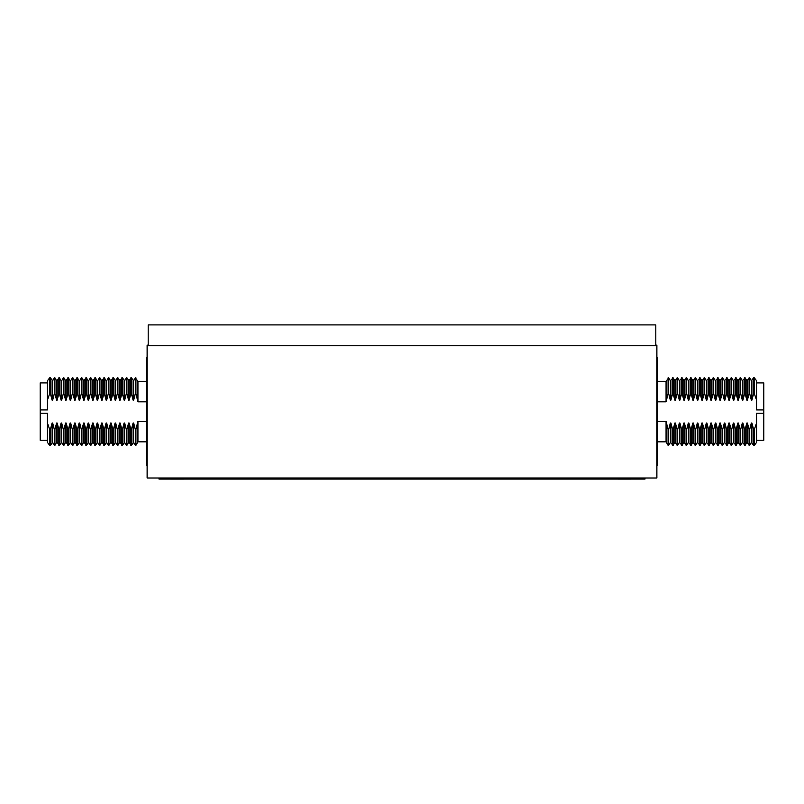 <?xml version="1.0" encoding="UTF-8"?>
<svg xmlns="http://www.w3.org/2000/svg" width="804" height="804" viewBox="0 0 804 804"><rect width="100%" height="100%" fill="white"/><g stroke="black" fill="none" stroke-linecap="round" stroke-linejoin="round"><path stroke-width="1.21" d="M655.803 345.157L656.878 345.157L656.878 477.998L147.122 477.998L147.122 345.157L148.197 345.157M148.197 324.906L655.803 324.906L655.803 345.75L148.197 345.75L148.197 324.906M656.878 465.576L657.421 465.576L657.421 357.579L656.878 357.579M657.421 381.337L666.064 381.337L668.647 377.83L668.647 393.689L668.084 393.689L666.064 401.819L657.421 401.819M756.564 382.915L763.8 382.915L763.8 409.929L756.564 409.929L756.564 400.121L754.333 393.689L753.589 393.689L751.901 400.121L751.338 400.121L749.65 393.689L749.087 393.689L747.398 400.121L746.836 400.121L745.147 393.689L744.584 393.689L742.896 400.121L742.333 400.121L740.645 393.689L740.082 393.689L738.404 400.121L737.841 400.121L736.152 393.689L735.59 393.689L733.901 400.121L733.338 400.121L731.65 393.689L731.087 393.689L729.399 400.121L728.836 400.121L727.148 393.689L726.585 393.689L724.896 400.121L724.334 400.121L722.645 393.689L722.082 393.689L720.394 400.121L719.841 400.121L718.153 393.689L717.59 393.689L715.902 400.121L715.339 400.121L713.65 393.689L713.088 393.689L711.399 400.121L710.836 400.121L709.148 393.689L708.585 393.689L706.897 400.121L706.334 400.121L704.646 393.689L704.083 393.689L702.394 400.121L701.832 400.121L700.153 393.689L699.591 393.689L697.902 400.121L697.339 400.121L695.651 393.689L695.088 393.689L693.4 400.121L692.837 400.121L691.149 393.689L690.586 393.689L688.897 400.121L688.335 400.121L686.646 393.689L686.083 393.689L684.395 400.121L683.832 400.121L682.154 393.689L681.591 393.689L679.903 400.121L679.34 400.121L677.651 393.689L677.089 393.689L675.4 400.121L674.837 400.121L673.149 393.689L672.586 393.689L670.898 400.121L670.335 400.121L668.647 393.689M751.338 400.121L751.338 380.754L753.589 377.83L754.333 377.83L754.333 393.689M746.836 400.121L746.836 380.754L749.65 377.83L749.65 393.689M742.333 400.121L742.333 380.754L745.147 377.83L745.147 393.689M737.841 400.121L737.841 380.754L740.645 377.83L740.645 393.689M733.338 400.121L733.338 380.754L736.152 377.83L736.152 393.689M728.836 400.121L728.836 380.754L731.65 377.83L731.65 393.689M724.334 400.121L724.334 380.754L727.148 377.83L727.148 393.689M719.841 400.121L719.841 380.754L722.645 377.83L722.645 393.689M715.339 400.121L715.339 380.754L718.153 377.83L718.153 393.689M710.836 400.121L710.836 380.754L713.65 377.83L713.65 393.689M706.334 400.121L706.334 380.754L709.148 377.83L709.148 393.689M701.832 400.121L701.832 380.754L704.646 377.83L704.646 393.689M697.339 400.121L697.339 380.754L700.153 377.83L700.153 393.689M692.837 400.121L692.837 380.754L695.651 377.83L695.651 393.689M688.335 400.121L688.335 380.754L691.149 377.83L691.149 393.689M683.832 400.121L683.832 380.754L686.646 377.83L686.646 393.689M679.34 400.121L679.34 380.754L682.154 377.83L682.154 393.689M674.837 400.121L674.837 380.754L677.651 377.83L677.651 393.689M670.335 400.121L670.335 380.754L673.149 377.83L673.149 393.689M756.564 442.411L754.333 445.326L754.333 429.467L756.564 423.035L756.564 442.411M751.338 442.411L749.65 445.326L749.65 429.467L751.338 423.035L751.338 442.411L753.589 445.326L754.333 445.326M746.836 442.411L745.147 445.326L745.147 429.467L746.836 423.035L746.836 442.411L749.65 445.326M742.333 442.411L740.645 445.326L740.645 429.467L742.333 423.035L742.333 442.411L745.147 445.326M737.841 442.411L736.152 445.326L736.152 429.467L737.841 423.035L737.841 442.411L740.645 445.326M733.338 442.411L731.65 445.326L731.65 429.467L733.338 423.035L733.338 442.411L736.152 445.326M728.836 442.411L727.148 445.326L727.148 429.467L728.836 423.035L728.836 442.411L731.65 445.326M724.334 442.411L722.645 445.326L722.645 429.467L724.334 423.035L724.334 442.411L727.148 445.326M719.841 442.411L718.153 445.326L718.153 429.467L719.841 423.035L719.841 442.411L722.645 445.326M715.339 442.411L713.65 445.326L713.65 429.467L715.339 423.035L715.339 442.411L718.153 445.326M710.836 442.411L709.148 445.326L709.148 429.467L710.836 423.035L710.836 442.411L713.65 445.326M706.334 442.411L704.646 445.326L704.646 429.467L706.334 423.035L706.334 442.411L709.148 445.326M701.832 442.411L700.153 445.326L700.153 429.467L701.832 423.035L701.832 442.411L704.646 445.326M697.339 442.411L695.651 445.326L695.651 429.467L697.339 423.035L697.339 442.411L700.153 445.326M692.837 442.411L691.149 445.326L691.149 429.467L692.837 423.035L692.837 442.411L695.651 445.326M688.335 442.411L686.646 445.326L686.646 429.467L688.335 423.035L688.335 442.411L691.149 445.326M683.832 442.411L682.154 445.326L682.154 429.467L683.832 423.035L683.832 442.411L686.646 445.326M679.34 442.411L677.651 445.326L677.651 429.467L679.34 423.035L679.34 442.411L682.154 445.326M674.837 442.411L673.149 445.326L673.149 429.467L674.837 423.035L674.837 442.411L677.651 445.326M670.335 442.411L668.647 445.326L668.647 429.467L670.335 423.035L670.335 442.411L673.149 445.326M666.064 381.337L666.064 401.819M668.084 377.83L668.084 393.689M657.421 421.346L666.064 421.346L668.084 429.467L668.084 445.326L668.647 445.326M668.084 429.467L668.647 429.467M670.335 423.035L670.898 423.035L670.898 442.411M670.898 380.754L670.898 400.121M672.586 377.83L672.586 393.689M670.898 423.035L672.586 429.467L672.586 445.326M672.586 429.467L673.149 429.467M674.837 423.035L675.4 423.035L675.4 442.411M675.4 380.754L675.4 400.121M677.089 377.83L677.089 393.689M675.4 423.035L677.089 429.467L677.089 445.326M677.089 429.467L677.651 429.467M679.34 423.035L679.903 423.035L679.903 442.411M679.903 380.754L679.903 400.121M681.591 377.83L681.591 393.689M679.903 423.035L681.591 429.467L681.591 445.326M681.591 429.467L682.154 429.467M683.832 423.035L684.395 423.035L684.395 442.411M684.395 380.754L684.395 400.121M686.083 377.83L686.083 393.689M684.395 423.035L686.083 429.467L686.083 445.326M686.083 429.467L686.646 429.467M688.335 423.035L688.897 423.035L688.897 442.411M688.897 380.754L688.897 400.121M690.586 377.83L690.586 393.689M688.897 423.035L690.586 429.467L690.586 445.326M690.586 429.467L691.149 429.467M692.837 423.035L693.4 423.035L693.4 442.411M693.4 380.754L693.4 400.121M695.088 377.83L695.088 393.689M693.4 423.035L695.088 429.467L695.088 445.326M695.088 429.467L695.651 429.467M697.339 423.035L697.902 423.035L697.902 442.411M697.902 380.754L697.902 400.121M699.591 377.83L699.591 393.689M697.902 423.035L699.591 429.467L699.591 445.326M699.591 429.467L700.153 429.467M701.832 423.035L702.394 423.035L702.394 442.411M702.394 380.754L702.394 400.121M704.083 377.83L704.083 393.689M702.394 423.035L704.083 429.467L704.083 445.326M704.083 429.467L704.646 429.467M706.334 423.035L706.897 423.035L706.897 442.411M706.897 380.754L706.897 400.121M708.585 377.83L708.585 393.689M706.897 423.035L708.585 429.467L708.585 445.326M708.585 429.467L709.148 429.467M710.836 423.035L711.399 423.035L711.399 442.411M711.399 380.754L711.399 400.121M713.088 377.83L713.088 393.689M711.399 423.035L713.088 429.467L713.088 445.326M713.088 429.467L713.65 429.467M715.339 423.035L715.902 423.035L715.902 442.411M715.902 380.754L715.902 400.121M717.59 377.83L717.59 393.689M715.902 423.035L717.59 429.467L717.59 445.326M717.59 429.467L718.153 429.467M719.841 423.035L720.394 423.035L720.394 442.411M720.394 380.754L720.394 400.121M722.082 377.83L722.082 393.689M720.394 423.035L722.082 429.467L722.082 445.326M722.082 429.467L722.645 429.467M724.334 423.035L724.896 423.035L724.896 442.411M724.896 380.754L724.896 400.121M726.585 377.83L726.585 393.689M724.896 423.035L726.585 429.467L726.585 445.326M726.585 429.467L727.148 429.467M728.836 423.035L729.399 423.035L729.399 442.411M729.399 380.754L729.399 400.121M731.087 377.83L731.087 393.689M729.399 423.035L731.087 429.467L731.087 445.326M731.087 429.467L731.65 429.467M733.338 423.035L733.901 423.035L733.901 442.411M733.901 380.754L733.901 400.121M735.59 377.83L735.59 393.689M733.901 423.035L735.59 429.467L735.59 445.326M735.59 429.467L736.152 429.467M737.841 423.035L738.404 423.035L738.404 442.411M738.404 380.754L738.404 400.121M740.082 377.83L740.082 393.689M738.404 423.035L740.082 429.467L740.082 445.326M740.082 429.467L740.645 429.467M742.333 423.035L742.896 423.035L742.896 442.411M742.896 380.754L742.896 400.121M744.584 377.83L744.584 393.689M742.896 423.035L744.584 429.467L744.584 445.326M744.584 429.467L745.147 429.467M746.836 423.035L747.398 423.035L747.398 442.411M747.398 380.754L747.398 400.121M749.087 377.83L749.087 393.689M747.398 423.035L749.087 429.467L749.087 445.326M749.087 429.467L749.65 429.467M751.338 423.035L751.901 423.035L751.901 442.411M751.901 380.754L751.901 400.121M753.589 377.83L753.589 393.689M751.901 423.035L753.589 429.467L753.589 445.326M753.589 429.467L754.333 429.467M756.564 423.035L756.564 413.226L763.8 413.226L763.8 440.25L756.564 440.25M666.064 421.346L666.064 441.818L668.084 445.326M754.333 377.83L756.564 380.754L756.564 400.121M763.8 409.929L763.8 413.226M147.122 465.576L146.579 465.576L146.579 357.579L147.122 357.579M146.579 381.337L137.936 381.337L135.353 377.83L135.353 393.689L135.916 393.689L135.916 377.83M135.916 393.689L137.936 401.819L137.936 381.337M137.936 401.819L146.579 401.819M47.436 382.915L40.2 382.915L40.2 409.929L47.436 409.929L47.436 380.754L49.667 377.83L50.411 377.83L50.411 393.689L49.667 393.689L49.667 377.83M50.411 393.689L52.099 400.121L52.662 400.121L52.662 380.754L50.411 377.83M52.099 400.121L52.099 380.754M54.913 393.689L54.913 377.83L54.35 377.83L54.35 393.689L54.913 393.689L56.602 400.121L56.602 380.754L54.913 377.83M56.602 400.121L57.164 400.121L57.164 380.754L56.602 380.754M59.416 393.689L59.416 377.83L58.853 377.83L58.853 393.689L59.416 393.689L61.104 400.121L61.104 380.754L59.416 377.83M61.104 400.121L61.667 400.121L61.667 380.754L61.104 380.754M63.918 393.689L63.918 377.83L63.355 377.83L63.355 393.689L63.918 393.689L65.596 400.121L65.596 380.754L63.918 377.83M65.596 400.121L66.159 400.121L66.159 380.754L65.596 380.754M68.41 393.689L68.41 377.83L67.848 377.83L67.848 393.689L68.41 393.689L70.099 400.121L70.099 380.754L68.41 377.83M70.099 400.121L70.662 400.121L70.662 380.754L70.099 380.754M72.913 393.689L72.913 377.83L72.35 377.83L72.35 393.689L72.913 393.689L74.601 400.121L74.601 380.754L72.913 377.83M74.601 400.121L75.164 400.121L75.164 380.754L74.601 380.754M77.415 393.689L77.415 377.83L76.852 377.83L76.852 393.689L77.415 393.689L79.104 400.121L79.104 380.754L77.415 377.83M79.104 400.121L79.666 400.121L79.666 380.754L79.104 380.754M81.918 393.689L81.918 377.83L81.355 377.83L81.355 393.689L81.918 393.689L83.606 400.121L83.606 380.754L81.918 377.83M83.606 400.121L84.159 400.121L84.159 380.754L83.606 380.754M86.41 393.689L86.41 377.83L85.847 377.83L85.847 393.689L86.41 393.689L88.098 400.121L88.098 380.754L86.41 377.83M88.098 400.121L88.661 400.121L88.661 380.754L88.098 380.754M90.912 393.689L90.912 377.83L90.349 377.83L90.349 393.689L90.912 393.689L92.601 400.121L92.601 380.754L90.912 377.83M92.601 400.121L93.163 400.121L93.163 380.754L92.601 380.754M95.415 393.689L95.415 377.83L94.852 377.83L94.852 393.689L95.415 393.689L97.103 400.121L97.103 380.754L95.415 377.83M97.103 400.121L97.666 400.121L97.666 380.754L97.103 380.754M99.917 393.689L99.917 377.83L99.354 377.83L99.354 393.689L99.917 393.689L101.605 400.121L101.605 380.754L99.917 377.83M101.605 400.121L102.168 400.121L102.168 380.754L101.605 380.754M104.409 393.689L104.409 377.83L103.847 377.83L103.847 393.689L104.409 393.689L106.098 400.121L106.098 380.754L104.409 377.83M106.098 400.121L106.661 400.121L106.661 380.754L106.098 380.754M108.912 393.689L108.912 377.83L108.349 377.83L108.349 393.689L108.912 393.689L110.6 400.121L110.6 380.754L108.912 377.83M113.414 393.689L115.103 400.121L115.665 400.121L115.665 380.754L113.414 377.83L113.414 393.689L112.851 393.689L111.163 400.121L110.6 400.121L111.163 400.121L111.163 380.754L110.6 380.754M113.414 377.83L112.851 377.83L112.851 393.689M117.917 393.689L119.605 400.121L120.168 400.121L120.168 380.754L117.917 377.83L117.917 393.689L117.354 393.689L115.665 400.121L115.103 400.121L115.103 380.754M117.917 377.83L117.354 377.83L117.354 393.689M122.409 393.689L124.097 400.121L124.66 400.121L124.66 380.754L122.409 377.83L122.409 393.689L121.846 393.689L120.168 400.121L119.605 400.121L119.605 380.754M122.409 377.83L121.846 377.83L121.846 393.689M126.911 393.689L128.6 400.121L129.163 400.121L129.163 380.754L126.911 377.83L126.911 393.689L126.349 393.689L124.66 400.121L124.097 400.121L124.097 380.754M126.911 377.83L126.349 377.83L126.349 393.689M131.414 393.689L133.102 400.121L133.665 400.121L133.665 380.754L131.414 377.83L131.414 393.689L130.851 393.689L129.163 400.121L128.6 400.121L128.6 380.754M131.414 377.83L130.851 377.83L130.851 393.689M135.353 393.689L133.665 400.121L133.102 400.121L133.102 380.754M52.662 442.411L54.35 445.326L54.35 429.467L52.662 423.035L52.662 442.411L50.411 445.326L49.667 445.326L47.436 442.411L47.436 413.226L40.2 413.226L40.2 440.25L47.436 440.25M49.667 445.326L49.667 429.467L47.436 423.035M61.667 442.411L63.355 445.326L63.355 429.467L61.667 423.035L61.667 442.411L59.416 445.326L57.164 442.411L57.164 423.035L56.602 423.035L54.913 429.467L54.35 429.467M58.853 445.326L58.853 429.467L57.164 423.035M70.662 442.411L72.35 445.326L72.35 429.467L70.662 423.035L70.662 442.411L68.41 445.326L66.159 442.411L66.159 423.035L65.596 423.035L63.918 429.467L63.355 429.467M67.848 445.326L67.848 429.467L66.159 423.035M79.666 442.411L81.355 445.326L81.355 429.467L79.666 423.035L79.666 442.411L77.415 445.326L75.164 442.411L75.164 423.035L74.601 423.035L72.913 429.467L72.35 429.467M76.852 445.326L76.852 429.467L75.164 423.035M88.661 442.411L90.349 445.326L90.349 429.467L88.661 423.035L88.661 442.411L86.41 445.326L84.159 442.411L84.159 423.035L83.606 423.035L81.918 429.467L81.355 429.467M85.847 445.326L85.847 429.467L84.159 423.035M97.666 442.411L99.354 445.326L99.354 429.467L97.666 423.035L97.666 442.411L95.415 445.326L93.163 442.411L93.163 423.035L92.601 423.035L90.912 429.467L90.349 429.467M94.852 445.326L94.852 429.467L93.163 423.035M106.661 442.411L108.349 445.326L108.349 429.467L106.661 423.035L106.661 442.411L104.409 445.326L102.168 442.411L102.168 423.035L101.605 423.035L99.917 429.467L99.354 429.467M103.847 445.326L103.847 429.467L102.168 423.035M115.665 442.411L117.354 445.326L117.354 429.467L115.665 423.035L115.665 442.411L113.414 445.326L111.163 442.411L111.163 423.035L110.6 423.035L108.912 429.467L108.349 429.467M112.851 445.326L112.851 429.467L111.163 423.035M124.66 442.411L126.349 445.326L126.349 429.467L124.66 423.035L124.66 442.411L122.409 445.326L120.168 442.411L120.168 423.035L119.605 423.035L117.917 429.467L117.354 429.467M121.846 445.326L121.846 429.467L120.168 423.035M133.665 442.411L135.353 445.326L135.353 429.467L133.665 423.035L133.665 442.411L131.414 445.326L129.163 442.411L129.163 423.035L128.6 423.035L126.911 429.467L126.349 429.467M130.851 445.326L130.851 429.467L129.163 423.035M146.579 441.818L137.936 441.818L135.916 445.326L135.916 429.467L135.353 429.467M133.665 423.035L133.102 423.035L131.414 429.467L130.851 429.467M133.102 442.411L133.102 423.035M131.414 445.326L131.414 429.467M129.163 442.411L128.6 442.411L128.6 423.035M128.6 442.411L126.911 445.326L126.911 429.467M124.66 423.035L124.097 423.035L122.409 429.467L121.846 429.467M124.097 442.411L124.097 423.035M122.409 445.326L122.409 429.467M120.168 442.411L119.605 442.411L119.605 423.035M119.605 442.411L117.917 445.326L117.917 429.467M115.665 423.035L115.103 423.035L113.414 429.467L112.851 429.467M115.103 442.411L115.103 423.035M113.414 445.326L113.414 429.467M111.163 442.411L110.6 442.411L110.6 423.035M110.6 442.411L108.912 445.326L108.912 429.467M106.661 423.035L106.098 423.035L104.409 429.467L103.847 429.467M106.098 442.411L106.098 423.035M104.409 445.326L104.409 429.467M102.168 442.411L101.605 442.411L101.605 423.035M101.605 442.411L99.917 445.326L99.917 429.467M97.666 423.035L97.103 423.035L95.415 429.467L94.852 429.467M97.103 442.411L97.103 423.035M95.415 445.326L95.415 429.467M93.163 442.411L92.601 442.411L92.601 423.035M92.601 442.411L90.912 445.326L90.912 429.467M88.661 423.035L88.098 423.035L86.41 429.467L85.847 429.467M88.098 442.411L88.098 423.035M86.41 445.326L86.41 429.467M84.159 442.411L83.606 442.411L83.606 423.035M83.606 442.411L81.918 445.326L81.918 429.467M79.666 423.035L79.104 423.035L77.415 429.467L76.852 429.467M79.104 442.411L79.104 423.035M77.415 445.326L77.415 429.467M75.164 442.411L74.601 442.411L74.601 423.035M74.601 442.411L72.913 445.326L72.913 429.467M70.662 423.035L70.099 423.035L68.41 429.467L67.848 429.467M70.099 442.411L70.099 423.035M68.41 445.326L68.41 429.467M66.159 442.411L65.596 442.411L65.596 423.035M65.596 442.411L63.918 445.326L63.918 429.467M61.667 423.035L61.104 423.035L59.416 429.467L58.853 429.467M61.104 442.411L61.104 423.035M59.416 445.326L59.416 429.467M57.164 442.411L56.602 442.411L56.602 423.035M56.602 442.411L54.913 445.326L54.913 429.467M52.662 423.035L52.099 423.035L50.411 429.467L49.667 429.467M52.099 442.411L52.099 423.035M50.411 445.326L50.411 429.467M146.579 421.346L137.936 421.346L135.916 429.467M137.936 441.818L137.936 421.346M106.661 400.121L108.349 393.689M102.168 400.121L103.847 393.689M97.666 400.121L99.354 393.689M93.163 400.121L94.852 393.689M88.661 400.121L90.349 393.689M84.159 400.121L85.847 393.689M79.666 400.121L81.355 393.689M75.164 400.121L76.852 393.689M70.662 400.121L72.35 393.689M66.159 400.121L67.848 393.689M61.667 400.121L63.355 393.689M57.164 400.121L58.853 393.689M52.662 400.121L54.35 393.689M47.436 400.121L49.667 393.689M40.2 409.929L40.2 413.226M644.999 477.998L644.999 479.083L159.001 479.083L159.001 477.998M304.274 479.083L503.274 479.083M302.033 479.083L305.058 479.083M170.518 479.094L186.196 479.083M618.005 479.094L633.291 479.083M631.502 479.083L631.502 477.998M172.498 479.083L172.498 477.998M657.421 441.818L666.064 441.818M670.335 380.754L668.647 377.83M674.837 380.754L673.149 377.83M679.34 380.754L677.651 377.83M683.832 380.754L682.154 377.83M688.335 380.754L686.646 377.83M692.837 380.754L691.149 377.83M697.339 380.754L695.651 377.83M701.832 380.754L700.153 377.83M706.334 380.754L704.646 377.83M710.836 380.754L709.148 377.83M715.339 380.754L713.65 377.83M719.841 380.754L718.153 377.83M724.334 380.754L722.645 377.83M728.836 380.754L727.148 377.83M733.338 380.754L731.65 377.83M737.841 380.754L736.152 377.83M742.333 380.754L740.645 377.83M746.836 380.754L745.147 377.83M751.338 380.754L749.65 377.83M135.916 445.326L135.353 445.326M126.911 445.326L126.349 445.326M117.917 445.326L117.354 445.326M108.912 445.326L108.349 445.326M99.917 445.326L99.354 445.326M90.912 445.326L90.349 445.326M81.918 445.326L81.355 445.326M72.913 445.326L72.35 445.326M63.918 445.326L63.355 445.326M54.913 445.326L54.35 445.326M133.665 380.754L135.353 377.83M129.163 380.754L130.851 377.83M124.66 380.754L126.349 377.83M120.168 380.754L121.846 377.83M115.665 380.754L117.354 377.83M111.163 380.754L112.851 377.83M106.661 380.754L108.349 377.83M102.168 380.754L103.847 377.83M97.666 380.754L99.354 377.83M93.163 380.754L94.852 377.83M88.661 380.754L90.349 377.83M84.159 380.754L85.847 377.83M79.666 380.754L81.355 377.83M75.164 380.754L76.852 377.83M70.662 380.754L72.35 377.83M66.159 380.754L67.848 377.83M61.667 380.754L63.355 377.83M57.164 380.754L58.853 377.83M52.662 380.754L54.35 377.83"/></g></svg>
